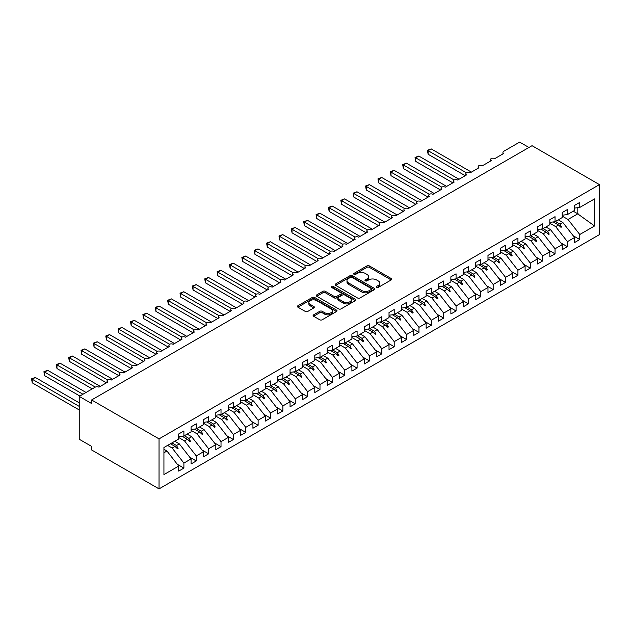 <?xml version="1.0" encoding="UTF-8"?>
<svg xmlns="http://www.w3.org/2000/svg" width="631" height="631" viewBox="0 0 631 631"><rect width="100%" height="100%" fill="white"/><g stroke="black" fill="none" stroke-linecap="round" stroke-linejoin="round"><path stroke-width="0.95" d="M376.62 287.381A1.199 0.694 0 0 0 378.316 287.381L391.22 279.927A1.719 0.994 0 0 0 391.725 279.225A1.719 0.994 0 0 0 391.22 278.531L369.364 265.911A1.719 0.994 0 0 0 366.934 265.911L354.03 273.357A1.199 0.694 0 0 0 353.675 273.846A1.199 0.694 0 0 0 354.03 274.335A1.199 0.694 0 0 0 355.734 274.335L357.398 273.373A5.498 3.171 0 0 1 365.175 273.373L366.997 274.43A5.498 3.171 0 0 1 368.607 276.67A5.498 3.171 0 0 1 366.997 278.91L365.325 279.88A1.199 0.694 0 0 0 364.97 280.369A1.199 0.694 0 0 0 365.325 280.858A1.199 0.694 0 0 0 367.021 280.858L368.693 279.896A5.498 3.171 0 0 1 376.462 279.896L378.284 280.945A5.498 3.171 0 0 1 379.894 283.193A5.498 3.171 0 0 1 378.284 285.433L376.62 286.395A1.199 0.694 0 0 0 376.265 286.892A1.199 0.694 0 0 0 376.62 287.381L376.62 286.395M313.623 314.845A1.719 0.994 0 0 0 313.118 315.547A1.719 0.994 0 0 0 313.623 316.249L319.759 319.783A1.719 0.994 0 0 0 322.189 319.783L336.512 311.517A1.719 0.994 0 0 0 337.017 310.815A1.719 0.994 0 0 0 336.512 310.113L314.656 297.493A1.719 0.994 0 0 0 312.227 297.493L297.903 305.767A1.719 0.994 0 0 0 297.398 306.469A1.719 0.994 0 0 0 297.903 307.171L305.309 311.446A1.719 0.994 0 0 0 307.739 311.446L313.867 307.904A1.719 0.994 0 0 0 314.372 307.202A1.719 0.994 0 0 0 313.867 306.5L310.192 304.379A4.591 2.65 0 0 1 308.851 302.501A4.591 2.65 0 0 1 311.682 300.056A4.591 2.65 0 0 1 316.691 300.632L331.078 308.938A4.591 2.65 0 0 1 332.427 310.815A4.591 2.65 0 0 1 329.587 313.26A4.591 2.65 0 0 1 324.586 312.684L322.189 311.304A1.719 0.994 0 0 0 319.759 311.304L313.623 314.845L313.623 316.249M599.45 184.615L159.036 438.884L159.036 488.883L599.45 234.614L599.45 184.615L532.028 145.69L91.613 399.959L91.613 403.532L79.238 396.386L95.202 387.174A2.627 1.514 180 0 1 98.909 387.174L107.814 382.031A2.627 1.514 0 0 1 107.049 380.958A2.627 1.514 0 0 1 107.696 379.965A2.627 1.514 180 0 1 111.285 380.036L120.19 374.893A2.627 1.514 0 0 1 119.417 373.82A2.627 1.514 0 0 1 120.071 372.818A2.627 1.514 180 0 1 123.652 372.889L132.557 367.747A2.627 1.514 0 0 1 131.792 366.674A2.627 1.514 0 0 1 132.439 365.68A2.627 1.514 180 0 1 136.028 365.743L144.933 360.601A2.627 1.514 0 0 1 144.16 359.536A2.627 1.514 0 0 1 144.814 358.534A2.627 1.514 180 0 1 148.395 358.605L157.3 353.463A2.627 1.514 0 0 1 156.535 352.39A2.627 1.514 0 0 1 157.182 351.396A2.627 1.514 180 0 1 160.763 351.459L169.676 346.316A2.627 1.514 0 0 1 168.903 345.252A2.627 1.514 0 0 1 169.558 344.25A2.627 1.514 180 0 1 173.139 344.321L182.043 339.178A2.627 1.514 0 0 1 181.278 338.106A2.627 1.514 0 0 1 181.925 337.112A2.627 1.514 180 0 1 185.506 337.175L194.419 332.032A2.627 1.514 0 0 1 193.646 330.959A2.627 1.514 0 0 1 194.301 329.966A2.627 1.514 180 0 1 197.882 330.037L206.787 324.894A2.627 1.514 0 0 1 206.021 323.821A2.627 1.514 0 0 1 206.668 322.82A2.627 1.514 180 0 1 210.249 322.891L219.162 317.748A2.627 1.514 0 0 1 218.389 316.675A2.627 1.514 0 0 1 219.036 315.681A2.627 1.514 180 0 1 222.625 315.752L231.53 310.61A2.627 1.514 0 0 1 230.765 309.537A2.627 1.514 0 0 1 231.411 308.535A2.627 1.514 180 0 1 234.992 308.606L243.905 303.464A2.627 1.514 0 0 1 243.132 302.391A2.627 1.514 0 0 1 243.779 301.397A2.627 1.514 180 0 1 247.368 301.468L256.273 296.325A2.627 1.514 0 0 1 255.508 295.253A2.627 1.514 0 0 1 256.154 294.251A2.627 1.514 180 0 1 259.735 294.322L268.64 289.179A2.627 1.514 0 0 1 267.875 288.107A2.627 1.514 0 0 1 268.522 287.113A2.627 1.514 180 0 1 272.111 287.176L281.016 282.033A2.627 1.514 0 0 1 280.243 280.969A2.627 1.514 0 0 1 280.898 279.967A2.627 1.514 180 0 1 284.478 280.038L293.383 274.895A2.627 1.514 0 0 1 292.618 273.822A2.627 1.514 0 0 1 293.265 272.829A2.627 1.514 180 0 1 296.854 272.892L305.759 267.749A2.627 1.514 0 0 1 304.986 266.684A2.627 1.514 0 0 1 305.641 265.683A2.627 1.514 180 0 1 309.222 265.754L318.127 260.611A2.627 1.514 0 0 1 317.361 259.538A2.627 1.514 0 0 1 318.008 258.544A2.627 1.514 180 0 1 321.589 258.607L330.502 253.465A2.627 1.514 0 0 1 329.729 252.4A2.627 1.514 0 0 1 330.384 251.398A2.627 1.514 180 0 1 333.965 251.469L342.87 246.327A2.627 1.514 0 0 1 342.105 245.254A2.627 1.514 0 0 1 342.751 244.252A2.627 1.514 180 0 1 346.332 244.323L355.245 239.181A2.627 1.514 0 0 1 354.472 238.108A2.627 1.514 0 0 1 355.119 237.114A2.627 1.514 180 0 1 358.708 237.185L367.613 232.042A2.627 1.514 0 0 1 366.848 230.97A2.627 1.514 0 0 1 367.494 229.968A2.627 1.514 180 0 1 371.075 230.039L379.988 224.896A2.627 1.514 0 0 1 379.215 223.824A2.627 1.514 0 0 1 379.862 222.83A2.627 1.514 180 0 1 383.451 222.901L392.356 217.758A2.627 1.514 0 0 1 391.591 216.685A2.627 1.514 0 0 1 392.237 215.684A2.627 1.514 180 0 1 395.818 215.755L404.723 210.612A2.627 1.514 0 0 1 403.958 209.539A2.627 1.514 0 0 1 404.605 208.545A2.627 1.514 180 0 1 408.194 208.616L417.099 203.474A2.627 1.514 0 0 1 416.326 202.401A2.627 1.514 0 0 1 416.981 201.399A2.627 1.514 180 0 1 420.562 201.47L429.466 196.328A2.627 1.514 0 0 1 428.701 195.255A2.627 1.514 0 0 1 429.348 194.261A2.627 1.514 180 0 1 432.937 194.324L441.842 189.182A2.627 1.514 0 0 1 441.069 188.117A2.627 1.514 0 0 1 441.724 187.115A2.627 1.514 180 0 1 445.305 187.186L454.21 182.043A2.627 1.514 0 0 1 453.444 180.971A2.627 1.514 0 0 1 454.091 179.977A2.627 1.514 180 0 1 457.672 180.04L466.585 174.897A2.627 1.514 0 0 1 465.812 173.833A2.627 1.514 0 0 1 466.467 172.831A2.627 1.514 180 0 1 470.048 172.902L478.953 167.759A2.627 1.514 0 0 1 478.188 166.687A2.627 1.514 0 0 1 478.834 165.693A2.627 1.514 180 0 1 482.415 165.756L491.328 160.613A2.627 1.514 0 0 1 490.555 159.54A2.627 1.514 0 0 1 491.21 158.547A2.627 1.514 180 0 1 494.791 158.618L503.696 153.475A2.627 1.514 0 0 1 502.931 152.402A2.627 1.514 0 0 1 503.696 151.33L519.652 142.117L528.936 147.473M159.036 438.884L91.613 399.959M357.525 297.982A1.719 0.994 0 0 0 359.954 297.982L374.278 289.708A1.719 0.994 0 0 0 374.782 289.006A1.719 0.994 0 0 0 374.278 288.312L352.421 275.692A1.719 0.994 0 0 0 349.992 275.692L335.668 283.958A1.719 0.994 0 0 0 335.164 284.66A1.719 0.994 0 0 0 335.668 285.362L357.525 297.982M331.953 287.641A1.199 0.694 0 0 1 333.176 287.807L333.176 286.379L355.395 299.212A1.719 0.994 0 0 1 355.9 299.914A1.719 0.994 0 0 1 355.395 300.608L341.071 308.882A1.719 0.994 0 0 1 338.642 308.882L316.786 296.262L316.786 294.866A1.719 0.994 0 0 0 316.281 295.56A1.719 0.994 0 0 0 316.786 296.262M316.786 294.866L322.914 291.325A1.719 0.994 0 0 1 325.344 291.325L334.209 296.444A1.719 0.994 0 0 0 336.638 296.444L340.701 294.093A1.719 0.994 0 0 0 341.205 293.391A1.719 0.994 0 0 0 340.701 292.689L331.472 287.365A1.199 0.694 0 0 1 331.125 286.868A1.199 0.694 0 0 1 331.867 286.229A1.199 0.694 0 0 1 333.176 286.379M163.934 452.774L166.955 451.031L178.707 466.064L163.934 474.591L163.934 447.521L178.707 438.995L178.707 433.954L183.897 430.957L183.897 435.989L178.707 436.644M177.335 464.306L183.897 468.099L183.897 463.067L191.075 458.918L179.322 443.885L174.779 441.258M167.601 445.407L172.145 448.026L183.897 463.067M183.897 435.989L191.075 431.849L191.075 426.816L196.273 423.811L196.273 428.851L191.075 429.498M189.702 457.167L196.273 460.953L196.273 455.921L203.45 451.78L191.698 436.747L187.147 434.12M178.707 437.528L184.52 440.888L196.273 455.921M196.273 428.851L203.45 424.71L203.45 419.67L208.64 416.673L208.64 421.705L203.45 422.352M202.07 450.021L208.64 453.815L208.64 448.775L215.818 444.634L204.065 429.601L199.522 426.974M191.075 430.389L196.888 433.742L208.64 448.775M208.64 421.705L215.818 417.564L215.818 412.532L221.016 409.527L221.016 414.567L215.818 415.214M214.445 442.875L221.016 446.669L221.016 441.637L228.193 437.496L216.441 422.454L211.89 419.836M203.45 423.243L209.263 426.603L221.016 441.637M221.016 414.567L228.193 410.426L228.193 405.386L233.383 402.389L233.383 407.421L228.193 408.068M226.813 435.737L233.383 439.531L233.383 434.491L240.561 430.35L228.808 415.316L224.265 412.69M215.818 416.105L221.631 419.457L233.383 434.491M233.383 407.421L240.561 403.28L240.561 398.248L245.759 395.243L245.759 400.283L240.561 400.93M239.188 428.591L245.759 432.385L245.759 427.353L252.928 423.212L241.176 408.17L236.633 405.552M228.193 408.959L234.006 412.319L245.759 427.353M245.759 400.283L252.928 396.142L252.928 391.102L258.126 388.104L258.126 393.137L252.928 393.783M251.556 421.453L258.126 425.247L258.126 420.207L265.304 416.066L253.552 401.032L249 398.406M240.561 401.813L246.374 405.173L258.126 420.207M258.126 393.137L265.304 388.996L265.304 383.964L270.502 380.958L270.502 385.998L265.304 386.645M263.932 414.307L270.502 418.101L270.502 413.068L277.672 408.927L265.919 393.886L261.376 391.267M252.928 394.675L258.749 398.035L270.502 413.068M270.502 385.998L277.672 381.85L277.672 376.817L282.869 373.82L282.869 378.852L277.672 379.499M276.299 407.169L282.869 410.962L282.869 405.922L290.047 401.781L278.295 386.748L273.744 384.121M265.304 387.529L271.117 390.889L282.869 405.922M282.869 378.852L290.047 374.711L290.047 369.671L295.245 366.674L295.245 371.714L290.047 372.361M288.675 400.022L295.245 403.816L295.245 398.784L302.415 394.635L290.662 379.602L286.119 376.975M277.672 380.39L283.493 383.743L295.245 398.784M295.245 371.714L302.415 367.565L302.415 362.533L307.612 359.536L307.612 364.568L302.415 365.215M301.042 392.884L307.612 396.678L307.612 391.638L314.79 387.497L303.038 372.464L298.487 369.837M290.047 373.244L295.86 376.604L307.612 391.638M307.612 364.568L314.79 360.427L314.79 355.387L319.988 352.39L319.988 357.422L314.79 358.077M313.418 385.738L319.988 389.532L319.988 384.5L327.158 380.351L315.405 365.317L310.862 362.691M302.415 366.106L308.228 369.458L319.988 384.5M319.988 357.422L327.158 353.281L327.158 348.249L332.356 345.252L332.356 350.284L327.158 350.931M325.785 378.6L332.356 382.386L332.356 377.354L339.533 373.213L327.781 358.179L323.23 355.553M314.79 358.96L320.603 362.32L332.356 377.354M332.356 350.284L339.533 346.143L339.533 341.103L344.723 338.106L344.723 343.138L339.533 343.785M338.161 371.454L344.723 375.248L344.723 370.208L351.901 366.067L340.148 351.033L335.605 348.407M327.158 351.822L332.971 355.174L344.723 370.208M344.723 343.138L351.901 338.997L351.901 333.965L357.099 330.959L357.099 336L351.901 336.646M350.528 364.308L357.099 368.102L357.099 363.07L364.276 358.929L352.524 343.895L347.973 341.268M339.533 344.676L345.346 348.036L357.099 363.07M357.099 336L364.276 331.859L364.276 326.819L369.466 323.821L369.466 328.854L364.276 329.5M362.896 357.17L369.466 360.964L369.466 355.923L376.644 351.782L364.892 336.749L360.348 334.122M351.901 337.538L357.714 340.89L369.466 355.923M369.466 328.854L376.644 324.713L376.644 319.68L381.842 316.675L381.842 321.715L376.644 322.362M375.271 350.024L381.842 353.817L381.842 348.785L389.019 344.644L377.259 329.603L372.716 326.984M364.276 330.392L370.089 333.752L381.842 348.785M381.842 321.715L389.019 317.574L389.019 312.534L394.209 309.537L394.209 314.569L389.019 315.216M387.639 342.885L394.209 346.679L394.209 341.639L401.387 337.498L389.635 322.465L385.091 319.838M376.644 323.253L382.457 326.606L394.209 341.639M394.209 314.569L401.387 310.428L401.387 305.396L406.585 302.391L406.585 307.431L401.387 308.078M400.015 335.739L406.585 339.533L406.585 334.501L413.755 330.36L402.002 315.319L397.459 312.7M389.019 316.107L394.832 319.467L406.585 334.501M406.585 307.431L413.755 303.282L413.755 298.25L418.952 295.253L418.952 300.285L413.755 300.932M412.382 328.601L418.952 332.395L418.952 327.355L426.13 323.214L414.378 308.18L409.827 305.554M401.387 308.961L407.2 312.321L418.952 327.355M418.952 300.285L426.13 296.144L426.13 291.112L431.328 288.107L431.328 293.147L426.13 293.794M424.758 321.455L431.328 325.249L431.328 320.217L438.498 316.068L426.745 301.034L422.202 298.408M413.755 301.823L419.576 305.175L431.328 320.217M431.328 293.147L438.498 288.998L438.498 283.966L443.696 280.969L443.696 286.001L438.498 286.648M437.125 314.317L443.696 318.111L443.696 313.071L450.873 308.93L439.121 293.896L434.57 291.27M426.13 294.677L431.943 298.037L443.696 313.071M443.696 286.001L450.873 281.86L450.873 276.82L456.071 273.822L456.071 278.863L450.873 279.509M449.501 307.171L456.071 310.965L456.071 305.932L463.241 301.784L451.488 286.75L446.945 284.124M438.498 287.539L444.319 290.891L456.071 305.932M456.071 278.863L463.241 274.714L463.241 269.682L468.439 266.684L468.439 271.716L463.241 272.363M461.868 300.033L468.439 303.819L468.439 298.786L475.616 294.645L463.864 279.612L459.313 276.985M450.873 280.393L456.686 283.753L468.439 298.786M468.439 271.716L475.616 267.576L475.616 262.535L480.806 259.538L480.806 264.57L475.616 265.225M474.244 292.887L480.806 296.68L480.806 291.648L487.984 287.499L476.231 272.466L471.688 269.839M463.241 273.255L469.054 276.607L480.806 291.648M480.806 264.57L487.984 260.429L487.984 255.397L493.182 252.4L493.182 257.432L487.984 258.079M486.611 285.748L493.182 289.534L493.182 284.502L500.359 280.361L488.607 265.328L484.056 262.701M475.616 266.108L481.429 269.469L493.182 284.502M493.182 257.432L500.359 253.291L500.359 248.251L505.549 245.254L505.549 250.286L500.359 250.933M498.987 278.602L505.549 282.396L505.549 277.356L512.727 273.215L500.975 258.182L496.431 255.555M487.984 258.97L493.797 262.322L505.549 277.356M505.549 250.286L512.727 246.145L512.727 241.113L517.925 238.108L517.925 243.148L512.727 243.795M511.355 271.456L517.925 275.25L517.925 270.218L525.102 266.077L513.35 251.035L508.799 248.417M500.359 251.824L506.172 255.184L517.925 270.218M517.925 243.148L525.102 239.007L525.102 233.967L530.292 230.97L530.292 236.002L525.102 236.649M523.722 264.318L530.292 268.112L530.292 263.072L537.47 258.931L525.718 243.897L521.174 241.271M512.727 244.686L518.54 248.038L530.292 263.072M530.292 236.002L537.47 231.861L537.47 226.829L542.668 223.824L542.668 228.864L537.47 229.51M536.098 257.172L542.668 260.966L542.668 255.934L549.838 251.793L538.085 236.751L533.542 234.133M525.102 237.54L530.916 240.9L542.668 255.934M542.668 228.864L549.838 224.723L549.838 219.683L555.035 216.685L555.035 221.718L549.838 222.364M548.465 250.034L555.035 253.828L555.035 248.788L562.213 244.647L550.461 229.613L545.91 226.986M537.47 230.394L543.283 233.754L555.035 248.788M555.035 221.718L562.213 217.577L562.213 212.544L567.411 209.539L567.411 214.579L562.213 215.226M560.841 242.888L567.411 246.682L567.411 241.649L574.581 237.508L574.581 242.541L579.779 239.543L579.779 234.503L594.552 225.977L577.184 213.467L577.184 207.757M549.838 223.256L555.659 226.616L567.411 241.649M567.411 214.579L574.581 210.431L574.581 205.398L579.779 202.401L579.779 207.433L574.581 208.08M573.208 235.749L579.779 239.543M562.213 216.11L568.026 219.47L579.779 234.503M79.238 396.386L79.238 439.247L91.613 446.385L91.613 449.958L159.036 488.883M166.955 451.031L163.934 449.288M183.897 468.099L178.707 471.097L178.707 466.064M196.273 460.953L191.075 463.959L191.075 458.918M208.64 453.815L203.45 456.812L203.45 451.78M221.016 446.669L215.818 449.674L215.818 444.634M233.383 439.531L228.193 442.528L228.193 437.496M245.759 432.385L240.561 435.39L240.561 430.35M258.126 425.247L252.928 428.244L252.928 423.212M270.502 418.101L265.304 421.098L265.304 416.066M282.869 410.962L277.672 413.96L277.672 408.927M295.245 403.816L290.047 406.814L290.047 401.781M307.612 396.678L302.415 399.675L302.415 394.635M319.988 389.532L314.79 392.529L314.79 387.497M332.356 382.386L327.158 385.391L327.158 380.351M344.723 375.248L339.533 378.245L339.533 373.213M357.099 368.102L351.901 371.107L351.901 366.067M369.466 360.964L364.276 363.961L364.276 358.929M381.842 353.817L376.644 356.823L376.644 351.782M394.209 346.679L389.019 349.677L389.019 344.644M406.585 339.533L401.387 342.538L401.387 337.498M418.952 332.395L413.755 335.392L413.755 330.36M431.328 325.249L426.13 328.246L426.13 323.214M443.696 318.111L438.498 321.108L438.498 316.068M456.071 310.965L450.873 313.962L450.873 308.93M468.439 303.819L463.241 306.824L463.241 301.784M480.806 296.68L475.616 299.678L475.616 294.645M493.182 289.534L487.984 292.539L487.984 287.499M505.549 282.396L500.359 285.393L500.359 280.361M517.925 275.25L512.727 278.255L512.727 273.215M530.292 268.112L525.102 271.109L525.102 266.077M542.668 260.966L537.47 263.971L537.47 258.931M555.035 253.828L549.838 256.825L549.838 251.793M567.411 246.682L562.213 249.679L562.213 244.647M579.779 207.433L594.552 198.907L594.552 225.977M171.947 442.891L176.499 445.518L179.322 443.885M172.145 448.026L174.976 446.393L177.461 448.736L178.084 448.381L176.499 445.518M170.433 443.774L174.976 446.393M184.323 435.753L188.866 438.379L191.698 436.747M184.52 440.888L187.344 439.255L189.836 441.597L190.452 441.243L188.866 438.379M182.091 436.218L187.344 439.255M196.691 428.607L201.242 431.233L204.065 429.601M196.888 433.742L199.719 432.109L202.204 434.451L202.819 434.096L201.242 431.233M194.466 429.072L199.719 432.109M209.066 421.469L213.609 424.087L216.441 422.454M209.263 426.603L212.087 424.971L214.572 427.313L215.195 426.958L213.609 424.087M206.834 421.934L212.087 424.971M221.434 414.322L225.977 416.949L228.808 415.316M221.631 419.457L224.462 417.825L226.947 420.167L227.562 419.812L225.977 416.949M219.202 414.788L224.462 417.825M233.801 407.184L238.352 409.803L241.176 408.17M234.006 412.319L236.83 410.686L239.315 413.029L239.938 412.666L238.352 409.803M231.577 407.65L236.83 410.686M246.177 400.038L250.72 402.665L253.552 401.032M246.374 405.173L249.206 403.54L251.69 405.883L252.305 405.528L250.72 402.665M243.945 400.504L249.206 403.54M258.544 392.9L263.095 395.519L265.919 393.886M258.749 398.035L261.573 396.402L264.058 398.745L264.681 398.382L263.095 395.519M256.32 393.365L261.573 396.402M270.92 385.754L275.463 388.38L278.295 386.748M271.117 390.889L273.949 389.256L276.433 391.599L277.048 391.244L275.463 388.38M268.688 386.219L273.949 389.256M283.287 378.608L287.839 381.234L290.662 379.602M283.493 383.743L286.316 382.11L288.801 384.46L289.424 384.098L287.839 381.234M281.063 379.081L286.316 382.11M295.663 371.47L300.206 374.096L303.038 372.464M295.86 376.604L298.692 374.972L301.176 377.314L301.792 376.959L300.206 374.096M293.431 371.935L298.692 374.972M308.031 364.324L312.582 366.95L315.405 365.317M308.228 369.458L311.059 367.826L313.544 370.168L314.167 369.813L312.582 366.95M305.806 364.797L311.059 367.826M320.406 357.185L324.949 359.812L327.781 358.179M320.603 362.32L323.427 360.687L325.919 363.03L326.535 362.675L324.949 359.812M318.174 357.651L323.427 360.687M332.774 350.039L337.325 352.666L340.148 351.033M332.971 355.174L335.802 353.541L338.287 355.884L338.902 355.529L337.325 352.666M330.549 350.513L335.802 353.541M345.149 342.901L349.692 345.528L352.524 343.895M345.346 348.036L348.17 346.403L350.662 348.746L351.278 348.391L349.692 345.528M342.917 343.367L348.17 346.403M357.517 335.755L362.06 338.382L364.892 336.749M357.714 340.89L360.546 339.257L363.03 341.6L363.645 341.245L362.06 338.382M355.285 336.22L360.546 339.257M369.884 328.617L374.435 331.236L377.259 329.603M370.089 333.752L372.913 332.119L375.398 334.462L376.021 334.099L374.435 331.236M367.66 329.082L372.913 332.119M382.26 321.471L386.803 324.097L389.635 322.465M382.457 326.606L385.289 324.973L387.773 327.315L388.388 326.961L386.803 324.097M380.028 321.936L385.289 324.973M394.627 314.333L399.178 316.951L402.002 315.319M394.832 319.467L397.656 317.835L400.141 320.177L400.764 319.814L399.178 316.951M392.403 314.798L397.656 317.835M407.003 307.187L411.546 309.813L414.378 308.18M407.2 312.321L410.032 310.689L412.516 313.031L413.131 312.676L411.546 309.813M404.771 307.652L410.032 310.689M419.37 300.04L423.922 302.667L426.745 301.034M419.576 305.175L422.399 303.543L424.884 305.893L425.507 305.53L423.922 302.667M417.146 300.514L422.399 303.543M431.746 292.902L436.289 295.529L439.121 293.896M431.943 298.037L434.775 296.404L437.259 298.747L437.875 298.392L436.289 295.529M429.514 293.368L434.775 296.404M444.114 285.756L448.665 288.383L451.488 286.75M444.319 290.891L447.142 289.258L449.627 291.609L450.25 291.246L448.665 288.383M441.889 286.229L447.142 289.258M456.489 278.618L461.032 281.245L463.864 279.612M456.686 283.753L459.518 282.12L462.002 284.463L462.618 284.108L461.032 281.245M454.257 279.083L459.518 282.12M468.857 271.472L473.408 274.099L476.231 272.466M469.054 276.607L471.885 274.974L474.37 277.317L474.993 276.962L473.408 274.099M466.632 271.945L471.885 274.974M481.232 264.334L485.775 266.96L488.607 265.328M481.429 269.469L484.253 267.836L486.746 270.178L487.361 269.823L485.775 266.96M479 264.799L484.253 267.836M493.6 257.188L498.151 259.814L500.975 258.182M493.797 262.322L496.629 260.69L499.113 263.032L499.728 262.677L498.151 259.814M491.375 257.661L496.629 260.69M505.975 250.05L510.518 252.676L513.35 251.035M506.172 255.184L508.996 253.552L511.481 255.894L512.104 255.539L510.518 252.676M503.743 250.515L508.996 253.552M518.343 242.903L522.886 245.53L525.718 243.897M518.54 248.038L521.372 246.405L523.856 248.748L524.471 248.393L522.886 245.53M516.111 243.369L521.372 246.405M530.71 235.765L535.262 238.384L538.085 236.751M530.916 240.9L533.739 239.267L536.224 241.61L536.847 241.247L535.262 238.384M528.486 236.231L533.739 239.267M543.086 228.619L547.629 231.246L550.461 229.613M543.283 233.754L546.115 232.121L548.599 234.464L549.215 234.109L547.629 231.246M540.854 229.085L546.115 232.121M555.454 221.481L560.005 224.1L562.828 222.467L558.285 219.848M555.659 226.616L558.482 224.983L560.967 227.326L561.59 226.963L560.005 224.1M553.229 221.946L558.482 224.983M562.828 222.467L574.581 237.508M568.026 219.47L578.051 213.68M573.256 211.204L577.184 213.467M559.019 225.48L561.59 226.963M546.643 232.626L549.215 234.109M534.276 239.764L536.847 241.247M521.9 246.91L524.471 248.393M509.532 254.048L512.104 255.539M497.157 261.195L499.728 262.677M484.789 268.333L487.361 269.823M472.414 275.479L474.993 276.962M460.046 282.617L462.618 284.108M447.671 289.763L450.25 291.246M435.303 296.901L437.875 298.392M422.936 304.047L425.507 305.53M410.56 311.193L413.131 312.676M398.193 318.332L400.764 319.814M385.817 325.478L388.388 326.961M373.449 332.616L376.021 334.099M361.074 339.762L363.645 341.245M348.706 346.9L351.278 348.391M336.331 354.046L338.902 355.529M323.963 361.184L326.535 362.675M311.588 368.33L314.167 369.813M299.22 375.469L301.792 376.959M286.853 382.615L289.424 384.098M274.477 389.761L277.048 391.244M262.11 396.899L264.681 398.382M249.734 404.045L252.305 405.528M237.366 411.183L239.938 412.666M224.991 418.329L227.562 419.812M212.623 425.468L215.195 426.958M200.248 432.614L202.819 434.096M187.88 439.752L190.452 441.243M175.505 446.898L178.084 448.381M377.101 287.547L378.284 286.86A5.498 3.171 0 0 0 379.894 284.62L379.894 283.193M368.607 276.67L368.607 278.097A5.498 3.171 0 0 1 366.997 280.345L365.806 281.032M391.196 279.943L369.364 267.339A1.719 0.994 0 0 0 366.934 267.339L354.512 274.509M374.278 288.312L374.278 289.708L352.421 277.119A1.719 0.994 0 0 0 349.992 277.119L335.684 285.378M371.241 289.503A1.199 0.694 0 0 0 371.596 289.006A1.199 0.694 0 0 0 371.241 288.517L352.059 277.443A1.199 0.694 0 0 0 350.355 277.443L348.596 278.46A5.498 3.171 0 0 0 346.987 280.7A5.498 3.171 0 0 0 348.596 282.948L361.713 290.52A5.498 3.171 0 0 0 369.482 290.52L371.241 289.503L371.241 290.93A1.199 0.694 0 0 0 371.596 290.441L371.596 289.006M346.987 280.7L346.987 282.128A5.498 3.171 0 0 0 348.596 284.376L348.596 282.948M371.241 290.93L369.482 291.948A5.498 3.171 0 0 1 361.713 291.948L348.596 284.376M316.801 296.278L322.914 292.752L322.914 291.325M341.205 293.391L341.205 294.819A1.719 0.994 0 0 1 340.701 295.521L336.638 297.871A1.719 0.994 0 0 1 334.209 297.871L325.344 292.752A1.719 0.994 0 0 0 322.914 292.752M333.176 287.807L355.371 300.624M343.406 301.752A4.591 2.65 0 0 0 348.415 302.328A4.591 2.65 0 0 0 351.246 299.875A4.591 2.65 0 0 0 349.905 297.998L344.834 295.071A1.719 0.994 0 0 0 342.404 295.071L338.334 297.422A1.719 0.994 0 0 0 337.83 298.124A1.719 0.994 0 0 0 338.334 298.826L343.406 301.752L343.406 303.18A4.591 2.65 0 0 0 348.415 303.756A4.591 2.65 0 0 0 351.246 301.303L351.246 299.875M337.83 298.124L337.83 299.551A1.719 0.994 0 0 0 338.334 300.253L338.334 298.826M343.406 303.18L338.334 300.253M332.427 310.815L332.427 312.242A4.591 2.65 0 0 1 329.587 314.688A4.591 2.65 0 0 1 324.586 314.12L322.189 312.731A1.719 0.994 0 0 0 319.759 312.731L313.646 316.257M308.851 302.501L308.851 303.937A4.591 2.65 0 0 0 310.192 305.806L310.192 304.379M313.844 307.92L310.192 305.806M336.489 311.525L314.656 298.92A1.719 0.994 0 0 0 312.227 298.92L297.919 307.179L297.903 305.767M427.432 150.296L428.11 150.691L428.11 154.256L427.432 150.296L431.202 148.9L428.11 150.691L466.467 172.831M428.11 154.256L465.221 175.686M431.202 148.9L471.404 172.113M415.056 157.434L415.734 157.829L415.734 161.402L415.056 157.434L418.834 156.046L415.734 157.829L454.091 179.977M415.734 161.402L452.853 182.832M418.834 156.046L459.037 179.259M402.688 164.581L403.367 164.975L403.367 168.548L402.688 164.581L406.459 163.184L403.367 164.975L441.724 187.115M403.367 168.548L440.477 189.97M406.459 163.184L446.661 186.397M390.313 171.727L390.991 172.113L390.991 175.686L390.313 171.727L394.091 170.331L390.991 172.113L429.348 194.261M390.991 175.686L428.11 197.117M394.091 170.331L434.294 193.543M377.945 178.865L378.624 179.259L378.624 182.832L377.945 178.865L381.716 177.469L378.624 179.259L416.981 201.399M378.624 182.832L415.734 204.255M381.716 177.469L421.926 200.682M365.57 186.011L366.256 186.397L366.256 189.97L365.57 186.011L369.348 184.615L366.256 186.397L404.605 208.545M366.256 189.97L403.367 211.401M369.348 184.615L409.551 207.828M353.202 193.149L353.881 193.543L353.881 197.117L353.202 193.149L356.972 191.761L353.881 193.543L392.237 215.684M353.881 197.117L390.991 218.539M356.972 191.761L397.183 214.966M340.827 200.295L341.513 200.682L341.513 204.255L340.827 200.295L344.605 198.899L341.513 200.682L379.862 222.83M341.513 204.255L378.624 225.685M344.605 198.899L384.807 222.112M328.459 207.433L329.137 207.828L329.137 211.401L328.459 207.433L332.229 206.045L329.137 207.828L367.494 229.968M329.137 211.401L366.248 232.823M332.229 206.045L372.44 229.258M316.092 214.579L316.77 214.974L316.77 218.539L316.092 214.579L319.862 213.183L316.77 214.974L355.119 237.114M316.77 218.539L353.881 239.969M319.862 213.183L360.064 236.396M303.716 221.718L304.394 222.112L304.394 225.685L303.716 221.718L307.486 220.329L304.394 222.112L342.751 244.26M304.394 225.685L341.513 247.107M307.486 220.329L347.697 243.542M291.348 228.864L292.027 229.258L292.027 232.823L291.348 228.864L295.119 227.468L292.027 229.258L330.384 251.398M292.027 232.823L329.137 254.254M295.119 227.468L335.321 250.681M278.973 236.002L279.651 236.396L279.651 239.969L278.973 236.002L282.743 234.614L279.651 236.396L318.008 258.544M279.651 239.969L316.77 261.4M282.743 234.614L322.954 257.827M266.605 243.148L267.284 243.542L267.284 247.107L266.605 243.148L270.376 241.752L267.284 243.542L305.641 265.683M267.284 247.107L304.394 268.538M270.376 241.752L310.578 264.965M254.23 250.286L254.908 250.681L254.908 254.254L254.23 250.286L258.008 248.898L254.908 250.681L293.265 272.829M254.908 254.254L292.027 275.684M258.008 248.898L298.211 272.111M241.862 257.432L242.541 257.827L242.541 261.4L241.862 257.432L245.633 256.036L242.541 257.827L280.898 279.967M242.541 261.4L279.651 282.822M245.633 256.036L285.843 279.249M229.487 264.578L230.173 264.965L230.173 268.538L229.487 264.578L233.265 263.182L230.173 264.965L268.522 287.113M230.173 268.538L267.284 289.968M233.265 263.182L273.468 286.395M217.119 271.716L217.798 272.111L217.798 275.684L217.119 271.716L220.889 270.32L217.798 272.111L256.154 294.251M217.798 275.684L254.908 297.106M220.889 270.32L261.1 293.533M204.744 278.863L205.43 279.249L205.43 282.822L204.744 278.863L208.522 277.466L205.43 279.249L243.779 301.397M205.43 282.822L242.541 304.252M208.522 277.466L248.724 300.679M192.376 286.001L193.054 286.395L193.054 289.968L192.376 286.001L196.146 284.613L193.054 286.395L231.411 308.535M193.054 289.968L230.165 311.391M196.146 284.613L236.357 307.825M180.009 293.147L180.687 293.533L180.687 297.106L180.009 293.147L183.779 291.751L180.687 293.533L219.036 315.681M180.687 297.106L217.798 318.537M183.779 291.751L223.981 314.964M167.633 300.285L168.311 300.679L168.311 304.252L167.633 300.285L171.403 298.897L168.311 300.679L206.668 322.82M168.311 304.252L205.43 325.675M171.403 298.897L211.614 322.11M155.265 307.431L155.944 307.825L155.944 311.391L155.265 307.431L159.036 306.035L155.944 307.825L194.293 329.966M155.944 311.391L193.054 332.821M159.036 306.035L199.238 329.248M142.89 314.569L143.568 314.964L143.568 318.537L142.89 314.569L146.66 313.181L143.568 314.964L181.925 337.112M143.568 318.537L180.687 339.959M146.66 313.181L186.871 336.394M130.522 321.715L131.201 322.11L131.201 325.675L130.522 321.715L134.293 320.319L131.201 322.11L169.558 344.25M131.201 325.675L168.311 347.105M134.293 320.319L174.495 343.532M118.147 328.854L118.825 329.248L118.825 332.821L118.147 328.854L121.925 327.465L118.825 329.248L157.182 351.396M118.825 332.821L155.944 354.251M121.925 327.465L162.128 350.678M105.779 336L106.458 336.394L106.458 339.967L105.779 336L109.549 334.604L106.458 336.394L144.814 358.534M106.458 339.967L143.568 361.389M109.549 334.604L149.752 357.816M93.404 343.146L94.082 343.532L94.082 347.105L93.404 343.146L97.182 341.75L94.082 343.532L132.439 365.68M94.082 347.105L131.201 368.536M97.182 341.75L137.384 364.963M81.036 350.284L81.714 350.678L81.714 354.251L81.036 350.284L84.806 348.888L81.714 350.678L120.071 372.818M81.714 354.251L118.825 375.674M84.806 348.888L125.017 372.101M68.661 357.43L69.347 357.816L69.347 361.389L68.661 357.43L72.439 356.034L69.347 357.816L107.696 379.965M69.347 361.389L106.458 382.82M72.439 356.034L112.641 379.247M56.293 364.568L56.971 364.963L56.971 368.536L56.293 364.568L60.063 363.18L56.971 364.963L95.328 387.103M56.971 368.536L92.229 388.885M60.063 363.18L100.274 386.385M43.918 371.714L44.604 372.101L44.604 375.674L43.918 371.714L47.696 370.318L44.604 372.101L82.953 394.249M44.604 375.674L79.861 396.031M47.696 370.318L86.045 392.458M31.55 378.852L32.228 379.247L32.228 382.82L31.55 378.852L35.32 377.464L32.228 379.247L79.238 406.388M32.228 382.82L79.238 409.961M35.32 377.464L79.238 402.815M378.284 286.86L378.284 285.433M365.325 280.858L365.325 279.88M366.997 280.345L366.997 278.91M354.03 274.335L354.03 273.357M366.934 267.339L366.934 265.911M369.364 267.339L369.364 265.911M391.22 279.927L391.22 278.531M335.668 285.362L335.668 283.958M349.992 277.119L349.992 275.692M352.421 277.119L352.421 275.692M361.713 291.948L361.713 290.52M369.482 291.948L369.482 290.52M325.344 292.752L325.344 291.325M334.209 297.871L334.209 296.444M336.638 297.871L336.638 296.444M340.701 295.521L340.701 294.093M355.395 300.608L355.395 299.212M319.759 312.731L319.759 311.304M322.189 312.731L322.189 311.304M324.586 314.12L324.586 312.684M313.867 307.904L313.867 306.5M312.227 298.92L312.227 297.493M314.656 298.92L314.656 297.493M336.512 311.517L336.512 310.113M502.931 153.917L502.931 152.402M490.555 161.063L490.555 159.54M478.188 168.201L478.188 166.687M465.812 175.347L465.812 173.833M453.444 182.485L453.444 180.971M441.069 189.631L441.069 188.117M428.701 196.769L428.701 195.255M416.326 203.916L416.326 202.401M403.958 211.054L403.958 209.539M391.591 218.2L391.591 216.685M379.215 225.338L379.215 223.824M366.848 232.484L366.848 230.97M354.472 239.63L354.472 238.108M342.105 246.768L342.105 245.254M329.729 253.914L329.729 252.4M317.361 261.053L317.361 259.538M304.986 268.199L304.986 266.684M292.618 275.337L292.618 273.822M280.243 282.483L280.243 280.969M267.875 289.621L267.875 288.107M255.508 296.767L255.508 295.253M243.132 303.905L243.132 302.391M230.765 311.051L230.765 309.537M218.389 318.19L218.389 316.675M206.021 325.336L206.021 323.821M193.646 332.482L193.646 330.959M181.278 339.62L181.278 338.106M168.903 346.766L168.903 345.252M156.535 353.904L156.535 352.39M144.16 361.05L144.16 359.536M131.792 368.188L131.792 366.674M119.417 375.335L119.417 373.82M107.049 382.473L107.049 380.958"/></g></svg>
